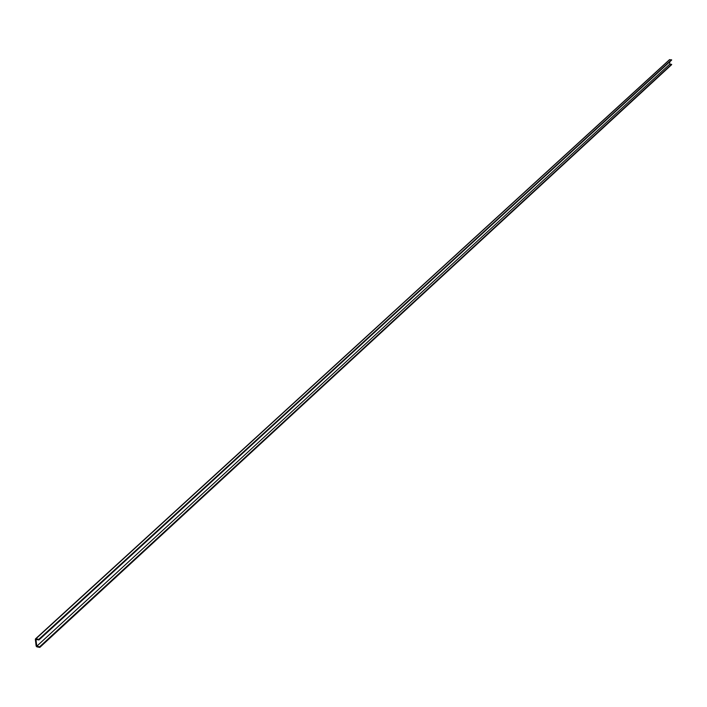 <?xml version="1.0" encoding="UTF-8"?>
<svg xmlns="http://www.w3.org/2000/svg" width="707" height="707" viewBox="0 0 707 707"><rect width="100%" height="100%" fill="white"/><g stroke="black" fill="none" stroke-linecap="round" stroke-linejoin="round"><path stroke-width="1.06" d="M38.858 639.968L35.96 639.411L36.764 646.216L39.654 646.781L39.733 647.4L36.835 646.825L36.154 646.092L35.35 639.287L35.889 638.783L38.788 639.349L38.858 639.968M669.37 59.945L35.889 638.783M671.641 60.033L39 639.844L671.615 60.095L669.75 59.6M669.75 61.809L669.75 64.169L36.764 646.216M669.75 64.169L671.65 64.417L39.831 646.958M671.65 64.602L39.866 647.267L671.65 64.417M671.553 59.741L38.788 639.349M671.641 59.839L38.956 639.535M671.553 64.31L39.654 646.781M669.485 59.688L35.483 638.881M671.615 60.095L38.965 639.95M671.623 64.673L39.831 647.373"/></g></svg>
